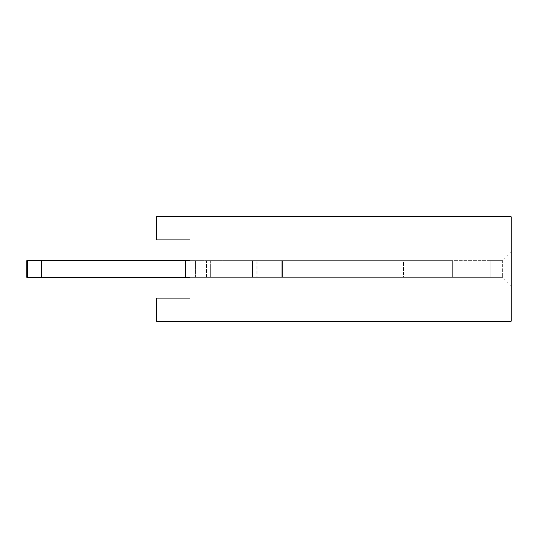<?xml version="1.0" encoding="UTF-8"?>
<svg xmlns="http://www.w3.org/2000/svg" width="538" height="538" viewBox="0 0 538 538"><rect width="100%" height="100%" fill="white"/><g stroke="black" fill="none" stroke-linecap="round" stroke-linejoin="round"><path stroke-width="0.4" stroke-dasharray="2.69 2.02" d="M452.72 277.339L452.72 260.661L252.557 260.661L452.72 260.661L452.72 277.339L403.675 277.339L403.675 260.661L282.336 260.661L403.675 260.661L403.675 277.339L452.72 277.339L252.557 277.339L452.72 277.339M252.557 277.339L252.557 260.661L210.862 260.661L252.557 260.661L252.557 277.339L210.862 277.339L252.557 277.339L252.557 260.661L252.557 277.339M210.862 277.339L210.862 260.661L206.572 260.661L210.862 260.661L210.862 277.339L206.572 277.339L210.862 277.339M206.572 277.339L206.572 260.661L195.624 260.661L206.572 260.661L206.572 277.339L195.624 277.339L206.572 277.339M195.624 277.339L195.624 260.661L185.839 260.661L195.624 260.661L195.624 277.339L185.839 277.339L195.624 277.339M185.839 277.339L185.839 260.661L41.977 260.661L185.839 260.661L185.839 277.339L41.977 277.339L185.839 277.339M41.977 277.339L41.977 260.661L27.377 260.661L41.977 260.661L41.977 277.339L27.377 277.339L41.977 277.339M27.377 277.339L27.377 260.661L27.377 277.339M257.184 277.339L403.675 277.339L257.184 277.339L257.184 260.661L282.336 260.661L257.184 260.661M452.243 277.339L452.243 260.661L252.08 260.661L452.243 260.661L452.243 277.339L403.197 277.339L403.197 260.661L281.858 260.661L403.197 260.661L403.197 277.339L452.243 277.339L252.08 277.339L452.243 277.339M252.08 277.339L252.08 260.661L210.378 260.661L252.08 260.661L252.08 277.339L210.378 277.339L252.08 277.339L252.08 260.661L252.08 277.339M210.378 277.339L210.378 260.661L206.088 260.661L210.378 260.661L210.378 277.339L206.088 277.339L210.378 277.339M206.088 277.339L206.088 260.661L195.146 260.661L206.088 260.661L206.088 277.339L195.146 277.339L206.088 277.339M41.493 277.339L41.493 260.661L26.9 260.661L26.9 277.339L195.146 277.339L195.146 260.661L190.008 260.661L190.008 277.339L190.008 260.661L190.008 277.339L190.008 260.661L502.761 260.661L502.761 277.339L502.761 260.661L502.761 277.339L502.761 260.661L511.1 252.322L511.1 285.678L511.1 252.322L511.1 285.678L511.1 252.322L502.761 260.661L511.1 252.322L502.761 260.661L490.252 260.661L490.252 277.339L502.761 277.339L511.1 285.678L502.761 277.339L511.1 285.678L502.761 277.339L490.252 277.339L490.252 260.661L502.761 260.661L190.008 260.661L490.252 260.661L490.252 277.339L502.761 277.339L490.252 277.339L490.252 260.661L190.008 260.661M185.361 277.339L185.361 260.661L195.146 260.661L195.146 277.339L490.252 277.339L190.008 277.339L490.252 277.339L490.252 260.661L490.252 277.339L190.008 277.339M41.493 260.661L185.361 260.661M256.707 277.339L403.197 277.339L256.707 277.339L256.707 260.661L281.858 260.661L256.707 260.661M190.008 298.193L156.652 298.193L156.652 321.125L511.1 321.125L511.1 216.875L156.652 216.875L156.652 239.807L190.008 239.807L190.008 298.193M490.252 260.661L490.252 277.339L490.252 260.661M282.336 277.339L282.336 260.661L282.336 277.339M281.858 277.339L281.858 260.661L281.858 277.339"/><path stroke-width="0.81" d="M41.493 260.661L26.9 260.661L26.9 277.339L41.493 277.339L41.493 260.661L185.361 260.661L185.361 277.339L41.493 277.339M190.008 277.339L185.361 277.339M190.008 260.661L185.361 260.661M190.008 298.193L156.652 298.193L156.652 321.125L511.1 321.125L511.1 216.875L156.652 216.875L156.652 239.807L190.008 239.807L190.008 298.193"/></g></svg>
